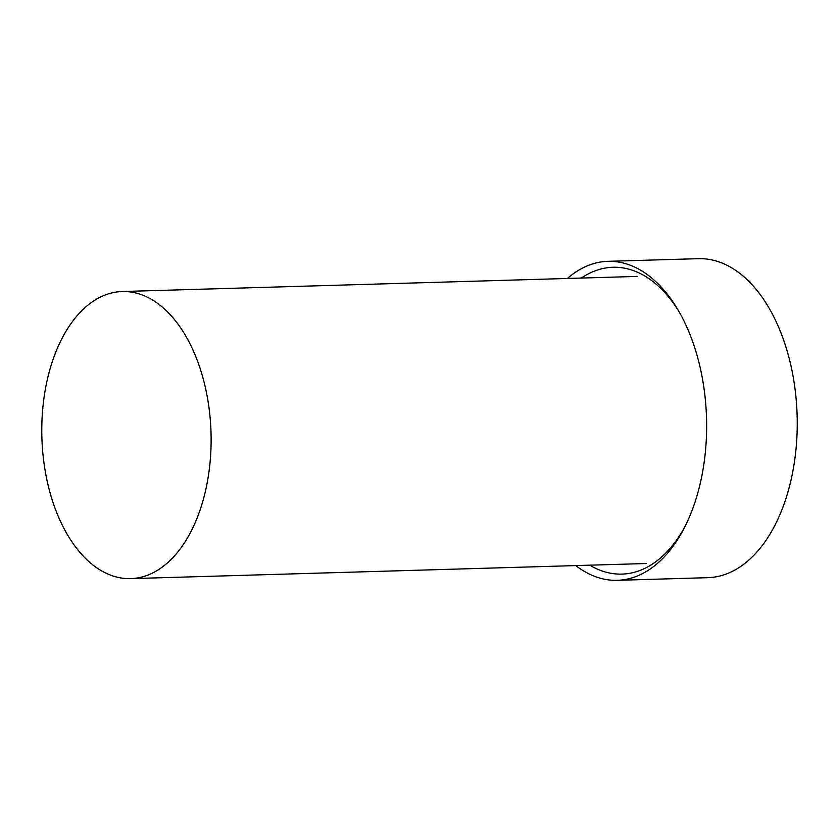 <?xml version="1.0" encoding="UTF-8"?>
<svg xmlns="http://www.w3.org/2000/svg" width="839" height="839" viewBox="0 0 839 839"><rect width="100%" height="100%" fill="white"/><g stroke="black" fill="none" stroke-linecap="round" stroke-linejoin="round"><path stroke-width="1.26" d="M50.235 368.311A143.616 84.624 -91.7 0 0 130.653 578.627A143.616 84.624 -91.7 0 0 202.66 501.837A143.616 84.624 -91.7 0 0 122.242 291.521A143.616 84.624 -91.7 0 0 50.235 368.311M575.795 565.58A159.567 94.02 -91.7 0 0 617.221 580.326L707.843 577.672A159.567 94.02 -91.7 0 0 787.842 492.346A159.567 94.02 -91.7 0 0 698.499 258.674L607.866 261.328A159.567 94.02 -91.7 0 0 567.384 278.475M617.221 580.326A159.567 94.02 -91.7 0 0 684.267 527.962A159.567 94.02 -91.7 0 0 697.219 495.01A159.567 94.02 -91.7 0 0 677.87 309.675A159.567 94.02 -91.7 0 0 607.866 261.328M679.087 311.762A153.485 90.434 -91.7 0 0 581.354 278.066M589.765 565.171A153.485 90.434 -91.7 0 0 685.358 525.812M646.145 563.525L130.653 578.627M637.734 276.409L122.242 291.521"/></g></svg>
